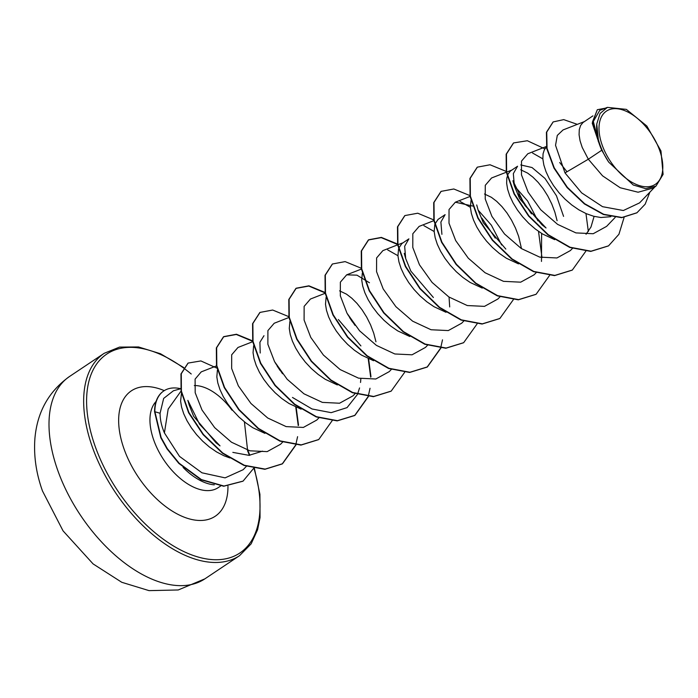 <?xml version="1.0" encoding="UTF-8"?>
<svg xmlns="http://www.w3.org/2000/svg" width="698" height="698" viewBox="0 0 698 698"><rect width="100%" height="100%" fill="white"/><g stroke="black" fill="none" stroke-linecap="round" stroke-linejoin="round"><path stroke-width="1.05" d="M659.662 150.393A44.018 24.622 -123.8 0 1 644.708 186.689A44.018 24.622 -123.8 0 1 602.156 145.036A44.018 24.622 -123.8 0 1 617.102 108.731A44.018 24.622 -123.8 0 1 659.662 150.393M180.651 388.76L173.436 390.767L163.655 398.418L160.086 413.277C160.06 419.472 161.5 426.007 164.414 432.9L168.174 409.072L180.712 391.543M231.989 410.171A47.586 26.62 56.2 0 0 194.306 385.558M183.077 467.416A53.292 29.813 56.2 0 0 214.321 484.84M262.527 451.144L248.977 455.349L232.844 452.374M189.21 405.172L187.841 400.355L199.584 424.262L220.01 445.874L216.022 442.759L193.634 416.287L189.228 405.163M229.886 457.949L223.971 455.777L216.581 451.938L209.426 447.017L202.699 441.197L196.618 434.714L191.331 427.804L186.994 420.72L183.714 413.74L181.576 407.117L180.599 401.106L181.489 393.227M601.755 150.244L608.726 162.145L633.226 184.996L645.79 188.678L655.972 186.122L653.031 188.085L638.094 192.229L620.208 187.753L602.549 175.826L588.327 159.223L601.755 150.244A47.586 26.62 -123.8 0 1 599.634 144.94A47.586 26.62 -123.8 0 1 599.547 144.687L592.236 123.206L597.331 109.699L592.489 121.888L599.477 144.573M584.27 121.644L563.059 129.933L557.301 135.412L555.538 145.315L565.005 172.929L588.327 159.223L582.211 147.418L580.064 140.795L579.087 134.784L579.279 129.619L580.605 125.483L582.961 122.56L592.916 115.868M610.846 216.694L600.856 217.506L593.649 216.258L586.241 213.667L578.843 209.828L571.688 204.907L564.97 199.096L558.88 192.604L553.593 185.694L549.256 178.609L545.984 171.629L543.838 165.007L542.861 158.996L543.053 153.83L544.379 149.695L546.447 147.008M514.365 185.912L512.934 180.73L525.062 205.561L546.045 227.976L542.058 224.861L519.521 198.485L514.365 185.912L513.335 173.627L517.567 166.229L510.508 170.975L508.144 173.907L506.827 178.042L506.635 183.208L507.612 189.219L509.749 195.841L513.03 202.821L517.366 209.906L522.654 216.816L528.744 223.299L535.462 229.119L542.616 234.039L554.709 239.667M594.103 216.38L590.988 226.99L586.05 234.249M505.832 249.073L483.295 222.697L478.139 210.133L491.375 225.184L501.653 244.989M518.483 263.879L506.39 258.251L499.236 253.33L492.509 247.511L486.427 241.028L481.14 234.118L476.804 227.033L473.523 220.053L471.386 213.431L470.408 207.419L471.01 200.413M484.499 194.009L491.392 197.307L496.671 201.329L501.932 206.591L506.957 212.934L511.547 220.175L515.499 228.089L518.658 236.421L521.502 248.671M482.257 288.091L470.164 282.463L463.01 277.542L456.283 271.723L450.201 265.24L444.914 258.321L440.578 251.245L437.297 244.265L435.159 237.643L434.182 231.631L434.784 224.625M433.379 297.496L410.843 271.121L405.686 258.539L404.657 246.254L408.888 238.856L401.83 243.611L398.759 248.218M446.031 312.303L433.938 306.675L426.783 301.754L420.056 295.935L413.975 289.452L408.688 282.533L404.351 275.457L401.071 268.477L398.933 261.855L397.956 255.843L398.558 248.837M449.05 297.086L449.695 306.946M409.805 336.515L397.712 330.887L390.557 325.957L383.83 320.146L377.749 313.664L372.462 306.745L368.125 299.669L364.845 292.689L362.707 286.067L361.73 280.055L362.332 273.049M360.918 345.911L338.39 319.536M373.578 360.726L361.485 355.09L354.331 350.169L347.604 344.358L341.523 337.867L336.235 330.957L331.899 323.881L328.618 316.892L326.481 310.278L325.504 304.267L326.106 297.261M337.352 384.938L325.259 379.302L318.105 374.381L311.378 368.57L305.296 362.079L300.009 355.169L295.673 348.084L292.392 341.104L290.255 334.482L289.277 328.479L289.879 321.473M301.126 409.15L289.033 403.514L281.879 398.593L275.152 392.782L269.07 386.291L263.783 379.38L259.447 372.296L256.166 365.316L254.028 358.693L253.051 352.682L253.653 345.685M264.9 433.353L252.807 427.726L245.652 422.805L238.925 416.994L232.844 410.503L227.557 403.592L223.22 396.508L219.94 389.528L217.802 382.905L216.825 376.894L217.427 369.888M520.76 164.946L532.024 167.537L544.981 178.426L556.463 195.78L563.574 216.38M520.734 169.797L527.618 173.104L532.897 177.118L538.158 182.379L543.184 188.722L547.773 195.964L551.725 203.877L554.884 212.209L557.091 220.716M441.913 234.336L440.883 222.043L445.115 214.652L438.056 219.399L434.985 224.006M339.594 290.857L346.487 294.155L351.766 298.177L357.027 303.429L362.053 309.781L366.642 317.023L370.594 324.928L373.753 333.269L375.952 341.767M260.206 353.022L259.918 342.247L263.984 335.703M565.005 172.929L581.635 192.866L602.549 206.678L623.349 210.526L639.543 202.9L655.125 186.689M607.4 107.37L599.765 110.354L593.335 121.443L598.605 142.06L596.738 124.061L600.079 113.477L607.4 107.37L626.35 109.377L646.854 126.033L660.962 150.951L663.1 174.378L655.972 186.122M553.025 122.028L546.421 132.297L546.752 148.569L553.959 168.078L567.108 187.588L584.392 203.929L603.43 214.504L621.648 217.68L636.82 212.855M577.325 124.357L563.731 119.62L553.182 121.923L546.726 132.097L547.058 148.369L554.264 167.878L567.413 187.387L584.697 203.729L603.726 214.303L621.944 217.471L636.969 212.75L645.161 204.191L649.873 192.151M605.218 108.225L597.331 109.699M598.605 142.06L598.273 141.607M164.414 432.9L179.508 456.387L201.958 472.799L225.114 477.868L243.14 469.71L246.403 466.316M216.511 365.9L201.233 371.877L195.091 379.127L195.187 392.73L202.001 409.996L214.67 427.638L231.457 442.2L249.875 450.803L267.151 451.632L280.544 444.268L282.629 442.104M253.06 341.566L237.983 347.464L231.684 354.802L231.657 368.509L238.323 385.828L250.966 403.496L267.718 418.006L286.154 426.609L303.36 427.429L316.77 420.056L318.855 417.893M288.963 317.477L274.209 323.253L267.901 330.599L267.875 344.271L274.558 361.634L287.166 379.258L303.944 393.794L322.363 402.388L339.56 403.226L352.996 395.845L355.081 393.681M325.189 293.273L310.436 299.041L304.136 306.37L304.101 320.05L310.776 337.413L323.375 355.02L340.196 369.6L358.563 378.168L375.803 379.005L389.222 371.641L391.308 369.469M369.46 282.742L356.966 275.169L346.662 274.838L340.362 282.158L340.327 295.847L346.985 313.184L359.601 330.826L376.397 345.379L394.832 353.973L412.047 354.802L425.448 347.43M397.642 244.85L382.888 250.617L376.597 257.946L376.562 271.67L383.211 288.963L395.862 306.649L412.64 321.176L431.05 329.753L448.282 330.573L461.675 323.209L463.76 321.054M433.868 220.638L419.114 226.405L412.815 233.76L412.788 247.45L419.454 264.778L432.088 282.428L448.849 296.955L467.285 305.55L484.482 306.37L497.901 298.997L499.986 296.842M472.712 206.058L455.34 202.202L449.032 209.54L449.006 223.212L455.689 240.583L468.288 258.19L485.075 272.744L503.485 281.338L520.682 282.175L534.127 274.794L536.212 272.63M541.482 261.427L541.613 233.42M537.879 220.777L527.601 200.963L514.365 185.904M506.329 172.214L491.567 177.981L485.267 185.31L485.223 198.991L491.907 216.363L504.523 233.996L521.293 248.532L539.72 257.126L556.943 257.955L570.353 250.591L572.439 248.418M546.36 146.51L527.793 153.769L521.502 161.107L521.467 174.832L528.133 192.151L540.758 209.793L557.571 224.346L575.937 232.905L593.195 233.734L606.588 226.379L615.182 217.427M532.539 153.019L542.852 158.865M518.152 193.957L531.483 213.902M538.516 231.37L541.988 257.675M460.095 201.452L470.4 207.289M481.925 218.169L495.257 238.114M423.878 225.663L434.173 231.5M387.652 249.875L397.947 255.712M360.857 378.726L360.534 382.46M359.557 387.94L357.551 394.178M357.437 394.44L347.063 407.623L331.157 412.658L312.023 408.976L292.462 397.45M244.413 421.828L247.572 450.123M608.403 245.94L590.752 251.411L569.716 247.424L548.017 234.947L528.595 216.083L514.068 193.957L506.312 172.153L506.155 154.223L513.431 143.038M572.177 270.152L554.535 275.614L533.499 271.644L511.791 259.159L492.369 240.304L477.851 218.177L470.086 196.374L469.929 178.444L477.196 167.25M535.942 294.364L518.291 299.826L497.264 295.847L475.565 283.371L456.143 264.516L441.625 242.381L433.859 220.585L433.702 202.656L440.97 191.461M499.724 318.576L482.074 324.038L461.038 320.059L439.33 307.574L419.917 288.719L405.39 266.592L397.633 244.789L397.476 226.859L404.753 215.673M463.498 342.779L445.848 348.25L424.82 344.271L403.112 331.794L383.691 312.94L369.172 290.804L361.407 269L361.25 251.071L368.37 239.981L381.221 237.625L397.572 244.475M442.497 339.83L440.7 347.883M440.63 348.11L427.115 367.104L409.613 372.462L388.585 368.483L366.886 355.997L347.464 337.143L332.946 315.016L325.181 293.212L325.024 275.291L332.292 264.097M391.046 391.212L373.395 396.673L352.359 392.695L330.651 380.209L311.238 361.355L296.711 339.219L288.955 317.416L288.798 299.494L295.917 288.405L308.769 286.049L325.12 292.898M349.585 317.607L352.569 322.075M368.212 358.632L370.682 377.164M370.045 388.254L368.247 396.307M368.178 396.525L354.671 415.519L337.169 420.885L316.142 416.907L294.434 404.421L275.012 385.566L260.485 363.44L252.728 341.636L252.571 323.706L259.839 312.512M318.585 439.635L300.934 445.097L279.907 441.119L258.208 428.633L238.786 409.778L224.267 387.652L216.502 365.848L216.345 347.918L223.465 336.829L236.317 334.473L252.667 341.313M277.123 366.022L280.116 370.498M295.76 407.056L298.229 425.588M297.592 436.669L295.795 444.731M295.725 444.949L282.21 463.943L264.865 469.3L244.03 465.461L222.479 453.229L203.109 434.653L188.617 412.762L181.087 391.334L180.974 373.927L187.971 363.178M242.93 481.21L223.7 486.244L201.12 479.796L178.845 463.428L167.031 448.884L160.81 437.725L154.546 411.628L160.086 413.277M624.082 217.479L618.925 234.284L608.551 245.844L591.049 251.201L570.022 247.223L548.314 234.746L528.892 215.883L514.374 193.756L506.617 171.952L506.46 154.022L513.58 142.933L527.348 140.734L544.868 148.857M559.709 162.521L566.977 171.769M585.962 213.544L588.335 231.5M585.77 251.28L572.334 270.047L554.831 275.413L533.804 271.443L512.096 258.958L492.675 240.103L478.147 217.968L470.391 196.164L470.234 178.243L477.353 167.154L490.031 164.772L506.172 171.385M549.544 275.492L536.099 294.268L518.597 299.625L497.569 295.647L475.862 283.161L456.448 264.306L441.921 242.18L434.165 220.385L433.999 202.455L441.119 191.365L453.805 188.984L469.946 195.597M513.318 299.704L499.873 318.471L482.37 323.837L461.343 319.859L439.635 307.373L420.213 288.518L405.695 266.383L397.939 244.588L397.781 226.658L404.901 215.569L417.753 213.213L434.104 220.062M477.092 323.916L463.655 342.683L446.153 348.049L425.126 344.07L403.418 331.594L383.996 312.73L369.469 290.604L361.712 268.8L361.555 250.87L368.675 239.78L381.352 237.399L397.485 244.021M440.866 348.127L427.42 366.895L409.918 372.261L388.891 368.282L367.183 355.797L347.77 336.942L333.243 314.815L325.486 293.012L325.32 275.091L332.44 263.992L345.126 261.61L361.259 268.233M404.639 372.339L391.194 391.107L373.692 396.473L352.665 392.494L330.957 380.009L311.535 361.145L297.016 339.019L289.26 317.215L289.103 299.294L296.222 288.204L308.909 285.822L325.032 292.445M347.543 314.187L354.994 325.347M368.605 358.807L370.978 376.763M368.413 396.551L354.977 415.31L337.474 420.685L316.447 416.706L294.739 404.221L275.317 385.366L260.79 363.239L253.034 341.435L252.868 323.506L259.996 312.416L272.674 310.034L288.806 316.656M332.257 420.536L318.742 439.531L301.239 444.888L280.212 440.909L258.504 428.432L239.091 409.578L224.564 387.451L216.808 365.647L216.642 347.717L223.761 336.628L236.448 334.246L252.58 340.86M275.108 362.628L282.533 373.744M296.153 407.231L298.526 425.187M295.952 444.966L282.516 463.742L265.17 469.1L244.335 465.261L222.784 453.019L203.415 434.453L188.922 412.553L181.393 391.133L181.279 373.727L188.12 363.073L200.902 360.936L217.008 368.186M191.235 373.997A119.655 66.929 -123.8 0 0 105.128 355.256A119.655 66.929 -123.8 0 0 95.146 446.258A119.655 66.929 -123.8 0 0 208.117 559.177A119.655 66.929 -123.8 0 0 253.871 468.079L243.079 481.105L224.006 486.044L201.425 479.596L179.15 463.228L167.337 448.683L161.107 437.515L154.843 411.427A53.083 29.691 56.2 0 1 163.812 390.924A53.083 29.691 56.2 0 1 180.642 388.699M608.726 162.145A47.316 26.463 -123.8 0 1 596.738 124.061M163.664 391.02A53.083 29.691 56.2 0 0 163.515 391.124A53.083 29.691 56.2 0 0 154.546 411.628M57.707 470.251A121.731 68.09 56.2 0 0 204.863 578.86L178.243 589.967L149.04 590.63L121.766 582.289L93.096 563.914L63.056 530.864L42.491 490.991C36.165 473.375 33.635 455.907 34.9 438.588C37.186 412.056 48.747 391.342 69.582 376.449A121.731 68.09 56.2 0 0 57.707 470.251M204.863 578.86L239.519 555.695A121.731 68.09 -123.8 0 1 92.363 447.086A121.731 68.09 -123.8 0 1 104.246 353.284L69.582 376.449M220.638 486.009L218.177 487.649A53.292 29.813 -123.8 0 1 153.752 440.098A53.292 29.813 -123.8 0 1 156.09 401.446M227.967 486.192A75.428 42.194 -123.8 0 1 185.616 517.707A75.428 42.194 -123.8 0 1 124.043 448.945A75.428 42.194 -123.8 0 1 164.257 390.636M247.511 450.611A119.655 66.929 -123.8 0 1 249.43 455.323M239.519 555.695L251.158 543.829L257.588 529.73L260.049 517.567L259.918 494.297L254.351 468.184M346.662 274.829L361.424 269.062M425.457 347.43L427.534 345.266M397.965 244.728L402.423 242.983M455.34 202.193L470.103 196.426M506.643 172.092L511.817 170.068M476.708 204.942L478.139 210.133M404.247 253.357L405.686 258.539M249.849 455.305L247.607 449.844M183.783 367.602L160.514 353.755L138.527 346.958L119.515 347.098L104.246 353.284"/></g></svg>
